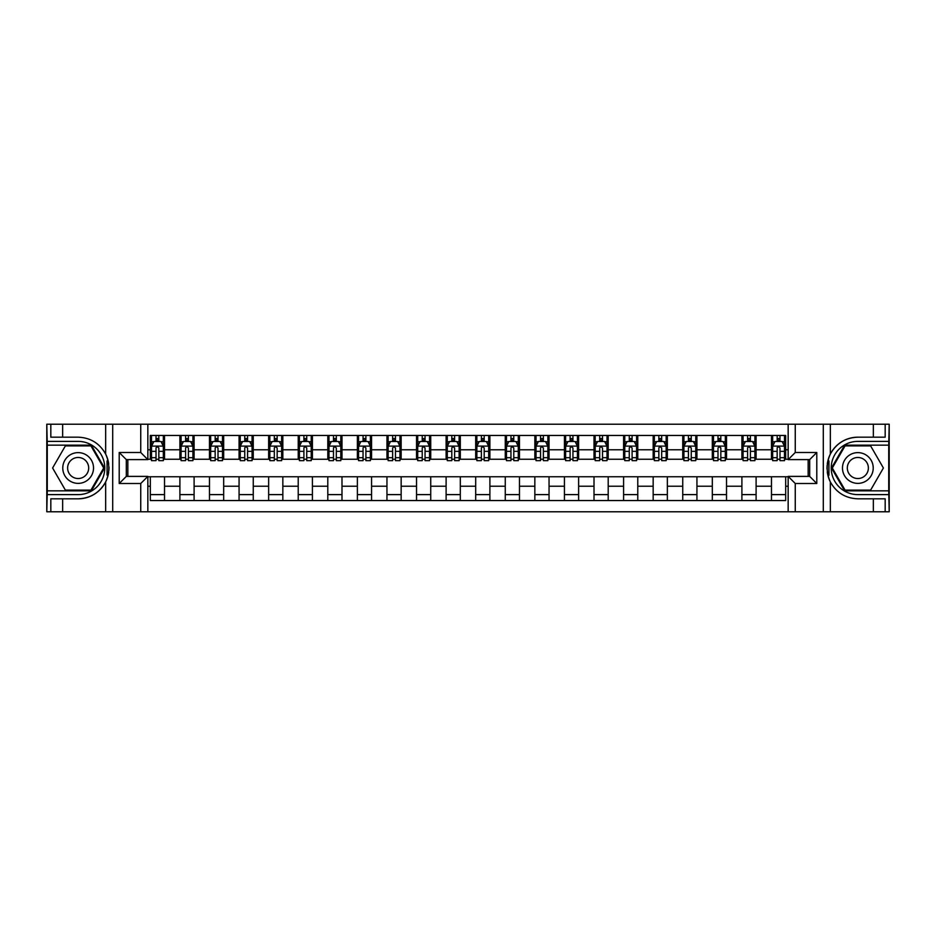 <?xml version="1.0" encoding="UTF-8"?>
<svg xmlns="http://www.w3.org/2000/svg" width="936" height="936" viewBox="0 0 936 936"><rect width="100%" height="100%" fill="white"/><g stroke="black" fill="none" stroke-linecap="round" stroke-linejoin="round"><path stroke-width="1.4" d="M888.732 490.838L889.2 511.781L889.2 424.219L888.732 445.162L844.658 445.162L831.484 468L844.658 490.838L888.732 490.838L888.732 445.162M147.841 511.781L788.159 511.781L788.159 476.401L809.687 476.401L809.687 459.599L788.159 459.599L788.159 424.219L147.841 424.219L147.841 459.599L126.313 459.599L126.313 476.401L147.841 476.401L147.841 511.781L62.653 511.781L62.653 498.818L78.156 498.818A30.818 30.818 0 0 0 108.096 475.289L107.078 475.102L108.143 475.102A30.818 30.818 0 0 0 108.716 472.013M47.268 445.162L46.8 424.219L46.8 511.781L47.268 490.838L91.342 490.838L104.516 468L91.342 445.162L47.268 445.162L47.268 490.838M147.841 476.752L150.322 476.752L150.322 500.538L785.678 500.538L785.678 476.752L788.159 476.752M150.322 486.217L147.841 486.217M147.841 449.783L150.322 449.783L150.322 459.248L147.841 459.248M788.159 459.248L785.678 459.248L785.678 435.462L150.322 435.462L150.322 449.783M785.678 449.783L788.159 449.783M788.159 486.217L785.678 486.217M127.846 459.599L127.846 476.401M771.475 435.462L771.475 459.248L772.656 459.248M777.161 459.248L779.992 459.248M784.497 459.248L785.678 459.248M771.475 459.248L754.907 459.248M741.897 435.462L741.897 459.248L743.079 459.248M747.583 459.248L750.415 459.248M741.897 459.248L725.33 459.248M712.319 435.462L712.319 459.248L713.501 459.248M717.994 459.248L720.837 459.248M712.319 459.248L695.752 459.248M682.742 435.462L682.742 459.248L683.923 459.248M688.416 459.248L691.259 459.248M682.742 459.248L666.175 459.248M653.164 435.462L653.164 459.248L654.346 459.248M658.839 459.248L661.682 459.248M653.164 459.248L636.597 459.248M623.587 435.462L623.587 459.248L624.768 459.248M629.261 459.248L632.104 459.248M623.587 459.248L607.019 459.248M594.009 435.462L594.009 459.248L595.191 459.248M599.683 459.248L602.527 459.248M594.009 459.248L577.442 459.248M564.431 435.462L564.431 459.248L565.613 459.248M570.106 459.248L572.949 459.248M564.431 459.248L547.864 459.248M534.842 435.462L534.842 459.248L536.035 459.248M540.528 459.248L543.371 459.248M534.842 459.248L518.287 459.248M505.264 435.462L505.264 459.248L506.458 459.248M510.951 459.248L513.782 459.248M505.264 459.248L488.709 459.248M475.687 435.462L475.687 459.248L476.869 459.248M481.373 459.248L484.204 459.248M475.687 459.248L459.131 459.248M446.109 435.462L446.109 459.248L447.291 459.248M451.795 459.248L454.627 459.248M446.109 459.248L429.542 459.248M416.532 435.462L416.532 459.248L417.713 459.248M422.218 459.248L425.049 459.248M416.532 459.248L399.964 459.248M386.954 435.462L386.954 459.248L388.136 459.248M392.629 459.248L395.472 459.248M386.954 459.248L370.387 459.248M357.376 435.462L357.376 459.248L358.558 459.248M363.051 459.248L365.894 459.248M357.376 459.248L340.809 459.248M327.799 435.462L327.799 459.248L328.981 459.248M333.473 459.248L336.316 459.248M327.799 459.248L311.232 459.248M298.221 435.462L298.221 459.248L299.403 459.248M303.896 459.248L306.739 459.248M298.221 459.248L281.654 459.248M268.644 435.462L268.644 459.248L269.825 459.248M274.318 459.248L277.161 459.248M268.644 459.248L252.076 459.248M239.066 435.462L239.066 459.248L240.248 459.248M244.741 459.248L247.584 459.248M239.066 459.248L222.499 459.248M209.477 435.462L209.477 459.248L210.67 459.248M215.163 459.248L218.006 459.248M209.477 459.248L192.921 459.248M179.899 435.462L179.899 459.248L181.093 459.248M185.585 459.248L188.417 459.248M179.899 459.248L163.344 459.248M150.322 459.248L151.503 459.248M156.008 459.248L158.839 459.248M808.154 476.401L808.154 459.599M150.322 476.752L164.525 476.752L164.525 500.538M785.678 476.752L164.525 476.752M164.525 435.462L164.525 459.248M150.322 441.382L151.503 441.382M156.008 441.382L158.839 441.382M163.344 441.382L164.525 441.382M150.322 494.617L164.525 494.617M179.899 476.752L179.899 500.538M194.103 435.462L194.103 459.248M179.899 441.382L181.093 441.382M185.585 441.382L188.417 441.382M192.921 441.382L194.103 441.382M194.103 476.752L194.103 500.538M179.899 494.617L194.103 494.617M209.477 476.752L209.477 500.538M223.681 476.752L223.681 500.538M209.477 494.617L223.681 494.617M223.681 435.462L223.681 459.248M209.477 441.382L210.67 441.382M215.163 441.382L218.006 441.382M222.499 441.382L223.681 441.382M239.066 476.752L239.066 500.538M253.258 476.752L253.258 500.538M239.066 494.617L253.258 494.617M253.258 435.462L253.258 459.248M239.066 441.382L240.248 441.382M244.741 441.382L247.584 441.382M252.076 441.382L253.258 441.382M268.644 476.752L268.644 500.538M282.836 476.752L282.836 500.538M268.644 494.617L282.836 494.617M282.836 435.462L282.836 459.248M268.644 441.382L269.825 441.382M274.318 441.382L277.161 441.382M281.654 441.382L282.836 441.382M298.221 476.752L298.221 500.538M312.413 476.752L312.413 500.538M298.221 494.617L312.413 494.617M312.413 435.462L312.413 459.248M298.221 441.382L299.403 441.382M303.896 441.382L306.739 441.382M311.232 441.382L312.413 441.382M327.799 476.752L327.799 500.538M341.991 476.752L341.991 500.538M327.799 494.617L341.991 494.617M341.991 435.462L341.991 459.248M327.799 441.382L328.981 441.382M333.473 441.382L336.316 441.382M340.809 441.382L341.991 441.382M357.376 476.752L357.376 500.538M371.569 476.752L371.569 500.538M357.376 494.617L371.569 494.617M371.569 435.462L371.569 459.248M357.376 441.382L358.558 441.382M363.051 441.382L365.894 441.382M370.387 441.382L371.569 441.382M386.954 476.752L386.954 500.538M401.158 476.752L401.158 500.538M386.954 494.617L401.158 494.617M401.158 435.462L401.158 459.248M386.954 441.382L388.136 441.382M392.629 441.382L395.472 441.382M399.964 441.382L401.158 441.382M416.532 476.752L416.532 500.538M430.735 476.752L430.735 500.538M416.532 494.617L430.735 494.617M430.735 435.462L430.735 459.248M416.532 441.382L417.713 441.382M422.218 441.382L425.049 441.382M429.542 441.382L430.735 441.382M446.109 476.752L446.109 500.538M460.313 476.752L460.313 500.538M446.109 494.617L460.313 494.617M460.313 435.462L460.313 459.248M446.109 441.382L447.291 441.382M451.795 441.382L454.627 441.382M459.131 441.382L460.313 441.382M475.687 476.752L475.687 500.538M489.891 476.752L489.891 500.538M475.687 494.617L489.891 494.617M489.891 435.462L489.891 459.248M475.687 441.382L476.869 441.382M481.373 441.382L484.204 441.382M488.709 441.382L489.891 441.382M505.264 476.752L505.264 500.538M519.468 476.752L519.468 500.538M505.264 494.617L519.468 494.617M519.468 435.462L519.468 459.248M505.264 441.382L506.458 441.382M510.951 441.382L513.782 441.382M518.287 441.382L519.468 441.382M534.842 476.752L534.842 500.538M549.046 476.752L549.046 500.538M534.842 494.617L549.046 494.617M549.046 435.462L549.046 459.248M534.842 441.382L536.035 441.382M540.528 441.382L543.371 441.382M547.864 441.382L549.046 441.382M564.431 476.752L564.431 500.538M578.623 476.752L578.623 500.538M564.431 494.617L578.623 494.617M578.623 435.462L578.623 459.248M564.431 441.382L565.613 441.382M570.106 441.382L572.949 441.382M577.442 441.382L578.623 441.382M594.009 476.752L594.009 500.538M608.201 476.752L608.201 500.538M594.009 494.617L608.201 494.617M608.201 435.462L608.201 459.248M594.009 441.382L595.191 441.382M599.683 441.382L602.527 441.382M607.019 441.382L608.201 441.382M623.587 476.752L623.587 500.538M637.779 476.752L637.779 500.538M623.587 494.617L637.779 494.617M637.779 435.462L637.779 459.248M623.587 441.382L624.768 441.382M629.261 441.382L632.104 441.382M636.597 441.382L637.779 441.382M653.164 476.752L653.164 500.538M667.356 476.752L667.356 500.538M653.164 494.617L667.356 494.617M667.356 435.462L667.356 459.248M653.164 441.382L654.346 441.382M658.839 441.382L661.682 441.382M666.175 441.382L667.356 441.382M682.742 476.752L682.742 500.538M696.934 476.752L696.934 500.538M682.742 494.617L696.934 494.617M696.934 435.462L696.934 459.248M682.742 441.382L683.923 441.382M688.416 441.382L691.259 441.382M695.752 441.382L696.934 441.382M712.319 476.752L712.319 500.538M726.523 476.752L726.523 500.538M712.319 494.617L726.523 494.617M726.523 435.462L726.523 459.248M712.319 441.382L713.501 441.382M717.994 441.382L720.837 441.382M725.33 441.382L726.523 441.382M741.897 476.752L741.897 500.538M756.101 476.752L756.101 500.538M741.897 494.617L756.101 494.617M756.101 435.462L756.101 459.248M741.897 441.382L743.079 441.382M747.583 441.382L750.415 441.382M754.907 441.382L756.101 441.382M771.475 476.752L771.475 500.538M771.475 494.617L785.678 494.617M771.475 441.382L772.656 441.382M777.161 441.382L779.992 441.382M784.497 441.382L785.678 441.382M158.839 438.539L156.008 438.539M163.344 457.692L158.839 457.692L158.839 460.664L163.344 460.664L163.344 446.226L160.969 441.5L153.878 441.5L151.503 446.226L151.503 460.664L156.008 460.664L156.008 457.692L151.503 457.692M151.503 446.226L151.503 435.462M163.344 446.226L163.344 435.462M156.008 441.5L156.008 435.462M158.839 435.462L158.839 441.5M158.839 457.692L158.839 448.005L157.271 446.589L156.019 447.806L156.008 457.692M108.716 463.999A30.818 30.818 0 0 0 108.143 460.91L107.078 460.91L107.078 475.102M107.078 460.91L108.108 460.723A30.818 30.818 0 0 0 105.663 454.1C99.649 443.325 90.476 437.685 78.156 437.182L62.653 437.182L62.653 424.219L47.268 424.219M78.156 498.818C90.476 498.315 99.649 492.675 105.663 481.9C109.84 472.633 109.84 463.367 105.663 454.1L105.663 424.219L62.653 424.219M140.739 511.781L140.739 483.502L119.211 483.502L119.211 452.497L140.739 452.497L140.739 424.219L112.706 424.219L112.706 511.781M47.268 494.617L78.156 494.617A26.617 26.617 0 0 0 104.773 468A26.617 26.617 0 0 0 78.156 441.382L47.268 441.382M62.653 511.781L47.268 511.781M105.663 424.219L112.706 424.219M140.739 424.219L147.841 424.219M62.653 498.818L50.825 498.818L50.825 511.781M62.653 437.182L50.825 437.182L50.825 424.219M140.739 483.502L147.841 476.401M119.211 483.502L126.313 476.401M119.211 452.497L126.313 459.599M140.739 452.497L147.841 459.599M108.857 470.644L108.974 468.105M108.974 467.906L108.95 466.912M108.646 463.554L108.494 462.548M788.159 424.219L873.346 424.219L873.346 437.182L857.844 437.182C845.524 437.685 836.351 443.325 830.337 454.1C826.16 463.367 826.16 472.633 830.337 481.9A30.818 30.818 0 0 1 827.892 475.277L828.922 475.277L828.922 460.898L827.857 460.898A30.818 30.818 0 0 0 827.284 463.987M827.284 472.001A30.818 30.818 0 0 0 827.857 475.09L828.922 475.09M857.844 437.182A30.818 30.818 0 0 0 827.904 460.711L828.922 460.898M873.346 511.781L830.337 511.781L830.337 481.9C836.351 492.675 845.524 498.315 857.844 498.818L873.346 498.818L873.346 511.781L888.732 511.781M795.261 424.219L795.261 452.497L816.789 452.497L816.789 483.502L795.261 483.502L795.261 511.781L823.294 511.781L823.294 424.219M888.732 441.382L857.844 441.382A26.617 26.617 0 0 0 831.226 468A26.617 26.617 0 0 0 857.844 494.617L888.732 494.617M873.346 424.219L888.732 424.219M830.337 511.781L823.294 511.781M795.261 511.781L788.159 511.781M873.346 437.182L885.175 437.182L885.175 424.219M873.346 498.818L885.175 498.818L885.175 511.781M795.261 452.497L788.159 459.599M816.789 452.497L809.687 459.599M816.789 483.502L809.687 476.401M795.261 483.502L788.159 476.401M827.143 465.356L827.026 467.895M827.026 468.094L827.05 469.088M827.354 472.446L827.506 473.452M188.417 438.539L185.585 438.539M192.921 457.692L188.417 457.692L188.417 460.664L192.921 460.664L192.921 446.226L190.558 441.5L183.456 441.5L181.093 446.226L181.093 460.664L185.585 460.664L185.585 457.692L181.093 457.692M181.093 446.226L181.093 435.462M192.921 446.226L192.921 435.462M185.585 441.5L185.585 435.462M188.417 435.462L188.417 441.5M188.417 457.692L188.417 448.005L186.849 446.589L185.597 447.806L185.585 457.692M218.006 438.539L215.163 438.539M222.499 457.692L218.006 457.692L218.006 460.664L222.499 460.664L222.499 446.226L220.135 441.5L213.034 441.5L210.67 446.226L210.67 460.664L215.163 460.664L215.163 457.692L210.67 457.692M210.67 446.226L210.67 435.462M222.499 446.226L222.499 435.462M215.163 441.5L215.163 435.462M218.006 435.462L218.006 441.5M218.006 457.692L218.006 448.005L216.427 446.589L215.175 447.806L215.163 457.692M247.584 438.539L244.741 438.539M252.076 457.692L247.584 457.692L247.584 460.664L252.076 460.664L252.076 446.226L249.713 441.5L242.611 441.5L240.248 446.226L240.248 460.664L244.741 460.664L244.741 457.692L240.248 457.692M240.248 446.226L240.248 435.462M252.076 446.226L252.076 435.462M244.741 441.5L244.741 435.462M247.584 435.462L247.584 441.5M247.584 457.692L247.584 448.005L246.016 446.589L244.752 447.806L244.741 457.692M277.161 438.539L274.318 438.539M281.654 457.692L277.161 457.692L277.161 460.664L281.654 460.664L281.654 446.226L279.291 441.5L272.189 441.5L269.825 446.226L269.825 460.664L274.318 460.664L274.318 457.692L269.825 457.692M269.825 446.226L269.825 435.462M281.654 446.226L281.654 435.462M274.318 441.5L274.318 435.462M277.161 435.462L277.161 441.5M277.161 457.692L277.161 448.005L275.594 446.589L274.33 447.806L274.318 457.692M70.457 454.685A15.385 15.385 0 0 0 64.83 475.687A15.385 15.385 0 0 0 85.843 481.315A15.385 15.385 0 0 0 91.471 460.313A15.385 15.385 0 0 0 70.457 454.685M72.891 458.886A10.53 10.53 0 0 0 69.03 473.265A10.53 10.53 0 0 0 83.421 477.114A10.53 10.53 0 0 0 87.27 462.735A10.53 10.53 0 0 0 72.891 458.886M103.697 468L90.932 490.125L65.38 490.125L52.603 468L65.38 445.875L90.932 445.875L103.697 468M850.157 481.315A15.385 15.385 0 0 0 871.17 475.687A15.385 15.385 0 0 0 865.543 454.685A15.385 15.385 0 0 0 844.529 460.313A15.385 15.385 0 0 0 850.157 481.315M852.579 477.114A10.53 10.53 0 0 0 866.97 473.265A10.53 10.53 0 0 0 863.109 458.886A10.53 10.53 0 0 0 848.73 462.735A10.53 10.53 0 0 0 852.579 477.114M845.068 445.875L870.62 445.875L883.397 468L870.62 490.125L845.068 490.125L832.303 468L845.068 445.875M306.739 438.539L303.896 438.539M311.232 457.692L306.739 457.692L306.739 460.664L311.232 460.664L311.232 446.226L308.868 441.5L301.766 441.5L299.403 446.226L299.403 460.664L303.896 460.664L303.896 457.692L299.403 457.692M299.403 446.226L299.403 435.462M311.232 446.226L311.232 435.462M303.896 441.5L303.896 435.462M306.739 435.462L306.739 441.5M306.739 457.692L306.739 448.005L305.171 446.589L303.907 447.806L303.896 457.692M336.316 438.539L333.473 438.539M340.809 457.692L336.316 457.692L336.316 460.664L340.809 460.664L340.809 446.226L338.446 441.5L331.344 441.5L328.981 446.226L328.981 460.664L333.473 460.664L333.473 457.692L328.981 457.692M328.981 446.226L328.981 435.462M340.809 446.226L340.809 435.462M333.473 441.5L333.473 435.462M336.316 435.462L336.316 441.5M336.316 457.692L336.316 448.005L334.749 446.589L333.485 447.806L333.473 457.692M365.894 438.539L363.051 438.539M370.387 457.692L365.894 457.692L365.894 460.664L370.387 460.664L370.387 446.226L368.024 441.5L360.922 441.5L358.558 446.226L358.558 460.664L363.051 460.664L363.051 457.692L358.558 457.692M358.558 446.226L358.558 435.462M370.387 446.226L370.387 435.462M363.051 441.5L363.051 435.462M365.894 435.462L365.894 441.5M365.894 457.692L365.894 448.005L364.326 446.589L363.063 447.806L363.051 457.692M395.472 438.539L392.629 438.539M399.964 457.692L395.472 457.692L395.472 460.664L399.964 460.664L399.964 446.226L397.601 441.5L390.499 441.5L388.136 446.226L388.136 460.664L392.629 460.664L392.629 457.692L388.136 457.692M388.136 446.226L388.136 435.462M399.964 446.226L399.964 435.462M392.629 441.5L392.629 435.462M395.472 435.462L395.472 441.5M395.472 457.692L395.472 448.005L393.904 446.589L392.629 448.005L392.629 457.692M425.049 438.539L422.218 438.539M429.542 457.692L425.049 457.692L425.049 460.664L429.542 460.664L429.542 446.226L427.179 441.5L420.077 441.5L417.713 446.226L417.713 460.664L422.218 460.664L422.218 457.692L417.713 457.692M417.713 446.226L417.713 435.462M429.542 446.226L429.542 435.462M422.218 441.5L422.218 435.462M425.049 435.462L425.049 441.5M425.049 457.692L425.049 448.005L423.481 446.589L422.23 447.806L422.218 457.692M454.627 438.539L451.795 438.539M459.131 457.692L454.627 457.692L454.627 460.664L459.131 460.664L459.131 446.226L456.756 441.5L449.666 441.5L447.291 446.226L447.291 460.664L451.795 460.664L451.795 457.692L447.291 457.692M447.291 446.226L447.291 435.462M459.131 446.226L459.131 435.462M451.795 441.5L451.795 435.462M454.627 435.462L454.627 441.5M454.627 457.692L454.627 448.005L453.059 446.589L451.807 447.806L451.795 457.692M484.204 438.539L481.373 438.539M488.709 457.692L484.204 457.692L484.204 460.664L488.709 460.664L488.709 446.226L486.334 441.5L479.244 441.5L476.869 446.226L476.869 460.664L481.373 460.664L481.373 457.692L476.869 457.692M476.869 446.226L476.869 435.462M488.709 446.226L488.709 435.462M481.373 441.5L481.373 435.462M484.204 435.462L484.204 441.5M484.204 457.692L484.204 448.005L482.637 446.589L481.385 447.806L481.373 457.692M513.782 438.539L510.951 438.539M518.287 457.692L513.782 457.692L513.782 460.664L518.287 460.664L518.287 446.226L515.923 441.5L508.821 441.5L506.458 446.226L506.458 460.664L510.951 460.664L510.951 457.692L506.458 457.692M506.458 446.226L506.458 435.462M518.287 446.226L518.287 435.462M510.951 441.5L510.951 435.462M513.782 435.462L513.782 441.5M513.782 457.692L513.782 448.005L512.214 446.589L510.962 447.806L510.951 457.692M543.371 438.539L540.528 438.539M547.864 457.692L543.371 457.692L543.371 460.664L547.864 460.664L547.864 446.226L545.501 441.5L538.399 441.5L536.035 446.226L536.035 460.664L540.528 460.664L540.528 457.692L536.035 457.692M536.035 446.226L536.035 435.462M547.864 446.226L547.864 435.462M540.528 441.5L540.528 435.462M543.371 435.462L543.371 441.5M543.371 457.692L543.371 448.005L541.792 446.589L540.54 447.806L540.528 457.692M572.949 438.539L570.106 438.539M577.442 457.692L572.949 457.692L572.949 460.664L577.442 460.664L577.442 446.226L575.078 441.5L567.976 441.5L565.613 446.226L565.613 460.664L570.106 460.664L570.106 457.692L565.613 457.692M565.613 446.226L565.613 435.462M577.442 446.226L577.442 435.462M570.106 441.5L570.106 435.462M572.949 435.462L572.949 441.5M572.949 457.692L572.949 448.005L571.381 446.589L570.118 447.806L570.106 457.692M602.527 438.539L599.683 438.539M607.019 457.692L602.527 457.692L602.527 460.664L607.019 460.664L607.019 446.226L604.656 441.5L597.554 441.5L595.191 446.226L595.191 460.664L599.683 460.664L599.683 457.692L595.191 457.692M595.191 446.226L595.191 435.462M607.019 446.226L607.019 435.462M599.683 441.5L599.683 435.462M602.527 435.462L602.527 441.5M602.527 457.692L602.527 448.005L600.959 446.589L599.695 447.806L599.683 457.692M632.104 438.539L629.261 438.539M636.597 457.692L632.104 457.692L632.104 460.664L636.597 460.664L636.597 446.226L634.234 441.5L627.132 441.5L624.768 446.226L624.768 460.664L629.261 460.664L629.261 457.692L624.768 457.692M624.768 446.226L624.768 435.462M636.597 446.226L636.597 435.462M629.261 441.5L629.261 435.462M632.104 435.462L632.104 441.5M632.104 457.692L632.104 448.005L630.536 446.589L629.273 447.806L629.261 457.692M661.682 438.539L658.839 438.539M666.175 457.692L661.682 457.692L661.682 460.664L666.175 460.664L666.175 446.226L663.811 441.5L656.709 441.5L654.346 446.226L654.346 460.664L658.839 460.664L658.839 457.692L654.346 457.692M654.346 446.226L654.346 435.462M666.175 446.226L666.175 435.462M658.839 441.5L658.839 435.462M661.682 435.462L661.682 441.5M661.682 457.692L661.682 448.005L660.114 446.589L658.85 447.806L658.839 457.692M691.259 438.539L688.416 438.539M695.752 457.692L691.259 457.692L691.259 460.664L695.752 460.664L695.752 446.226L693.389 441.5L686.287 441.5L683.923 446.226L683.923 460.664L688.416 460.664L688.416 457.692L683.923 457.692M683.923 446.226L683.923 435.462M695.752 446.226L695.752 435.462M688.416 441.5L688.416 435.462M691.259 435.462L691.259 441.5M691.259 457.692L691.259 448.005L689.692 446.589L688.428 447.806L688.416 457.692M720.837 438.539L717.994 438.539M725.33 457.692L720.837 457.692L720.837 460.664L725.33 460.664L725.33 446.226L722.966 441.5L715.865 441.5L713.501 446.226L713.501 460.664L717.994 460.664L717.994 457.692L713.501 457.692M713.501 446.226L713.501 435.462M725.33 446.226L725.33 435.462M717.994 441.5L717.994 435.462M720.837 435.462L720.837 441.5M720.837 457.692L720.837 448.005L719.269 446.589L717.994 448.005L717.994 457.692M750.415 438.539L747.583 438.539M754.907 457.692L750.415 457.692L750.415 460.664L754.907 460.664L754.907 446.226L752.544 441.5L745.442 441.5L743.079 446.226L743.079 460.664L747.583 460.664L747.583 457.692L743.079 457.692M743.079 446.226L743.079 435.462M754.907 446.226L754.907 435.462M747.583 441.5L747.583 435.462M750.415 435.462L750.415 441.5M750.415 457.692L750.415 448.005L748.847 446.589L747.595 447.806L747.583 457.692M779.992 438.539L777.161 438.539M784.497 457.692L779.992 457.692L779.992 460.664L784.497 460.664L784.497 446.226L782.122 441.5L775.031 441.5L772.656 446.226L772.656 460.664L777.161 460.664L777.161 457.692L772.656 457.692M772.656 446.226L772.656 435.462M784.497 446.226L784.497 435.462M777.161 441.5L777.161 435.462M779.992 435.462L779.992 441.5M779.992 457.692L779.992 448.005L778.424 446.589L777.172 447.806L777.161 457.692M179.899 486.217L164.525 486.217M179.899 449.783L164.525 449.783M209.477 449.783L194.103 449.783M209.477 486.217L194.103 486.217M239.066 449.783L223.681 449.783M239.066 486.217L223.681 486.217M268.644 449.783L253.258 449.783M268.644 486.217L253.258 486.217M298.221 449.783L282.836 449.783M298.221 486.217L282.836 486.217M327.799 449.783L312.413 449.783M327.799 486.217L312.413 486.217M357.376 449.783L341.991 449.783M357.376 486.217L341.991 486.217M386.954 449.783L371.569 449.783M386.954 486.217L371.569 486.217M416.532 449.783L401.158 449.783M416.532 486.217L401.158 486.217M446.109 449.783L430.735 449.783M446.109 486.217L430.735 486.217M475.687 449.783L460.313 449.783M475.687 486.217L460.313 486.217M505.264 449.783L489.891 449.783M505.264 486.217L489.891 486.217M534.842 449.783L519.468 449.783M534.842 486.217L519.468 486.217M564.431 449.783L549.046 449.783M564.431 486.217L549.046 486.217M594.009 449.783L578.623 449.783M594.009 486.217L578.623 486.217M623.587 449.783L608.201 449.783M623.587 486.217L608.201 486.217M653.164 449.783L637.779 449.783M653.164 486.217L637.779 486.217M682.742 449.783L667.356 449.783M682.742 486.217L667.356 486.217M712.319 449.783L696.934 449.783M712.319 486.217L696.934 486.217M741.897 449.783L726.523 449.783M741.897 486.217L726.523 486.217M771.475 449.783L756.101 449.783M771.475 486.217L756.101 486.217M163.285 446.109L151.562 446.109M151.503 441.78L153.738 441.78M161.121 441.78L163.344 441.78M156.008 451.351L151.503 451.351M163.344 451.351L158.839 451.351M158.839 440.049L156.008 440.049M105.663 511.781L105.663 481.9M830.337 424.219L830.337 454.1M192.863 446.109L181.151 446.109M181.093 441.78L183.316 441.78M190.698 441.78L192.921 441.78M185.585 451.351L181.093 451.351M192.921 451.351L188.417 451.351M188.417 440.049L185.585 440.049M222.44 446.109L210.729 446.109M210.67 441.78L212.893 441.78M220.276 441.78L222.499 441.78M215.163 451.351L210.67 451.351M222.499 451.351L218.006 451.351M218.006 440.049L215.163 440.049M252.018 446.109L240.306 446.109M240.248 441.78L242.471 441.78M249.853 441.78L252.076 441.78M244.741 451.351L240.248 451.351M252.076 451.351L247.584 451.351M247.584 440.049L244.741 440.049M281.596 446.109L269.884 446.109M269.825 441.78L272.048 441.78M279.431 441.78L281.654 441.78M274.318 451.351L269.825 451.351M281.654 451.351L277.161 451.351M277.161 440.049L274.318 440.049M311.173 446.109L299.461 446.109M299.403 441.78L301.626 441.78M309.009 441.78L311.232 441.78M303.896 451.351L299.403 451.351M311.232 451.351L306.739 451.351M306.739 440.049L303.896 440.049M340.751 446.109L329.039 446.109M328.981 441.78L331.204 441.78M338.586 441.78L340.809 441.78M333.473 451.351L328.981 451.351M340.809 451.351L336.316 451.351M336.316 440.049L333.473 440.049M370.328 446.109L358.617 446.109M358.558 441.78L360.781 441.78M368.164 441.78L370.387 441.78M363.051 451.351L358.558 451.351M370.387 451.351L365.894 451.351M365.894 440.049L363.051 440.049M399.906 446.109L388.194 446.109M388.136 441.78L390.359 441.78M397.741 441.78L399.964 441.78M392.629 451.351L388.136 451.351M399.964 451.351L395.472 451.351M395.472 440.049L392.629 440.049M429.484 446.109L417.772 446.109M417.713 441.78L419.936 441.78M427.319 441.78L429.542 441.78M422.218 451.351L417.713 451.351M429.542 451.351L425.049 451.351M425.049 440.049L422.218 440.049M459.073 446.109L447.349 446.109M447.291 441.78L449.514 441.78M456.897 441.78L459.131 441.78M451.795 451.351L447.291 451.351M459.131 451.351L454.627 451.351M454.627 440.049L451.795 440.049M488.65 446.109L476.927 446.109M476.869 441.78L479.103 441.78M486.486 441.78L488.709 441.78M481.373 451.351L476.869 451.351M488.709 451.351L484.204 451.351M484.204 440.049L481.373 440.049M518.228 446.109L506.516 446.109M506.458 441.78L508.681 441.78M516.064 441.78L518.287 441.78M510.951 451.351L506.458 451.351M518.287 451.351L513.782 451.351M513.782 440.049L510.951 440.049M547.806 446.109L536.094 446.109M536.035 441.78L538.259 441.78M545.641 441.78L547.864 441.78M540.528 451.351L536.035 451.351M547.864 451.351L543.371 451.351M543.371 440.049L540.528 440.049M577.383 446.109L565.672 446.109M565.613 441.78L567.836 441.78M575.219 441.78L577.442 441.78M570.106 451.351L565.613 451.351M577.442 451.351L572.949 451.351M572.949 440.049L570.106 440.049M606.961 446.109L595.249 446.109M595.191 441.78L597.414 441.78M604.796 441.78L607.019 441.78M599.683 451.351L595.191 451.351M607.019 451.351L602.527 451.351M602.527 440.049L599.683 440.049M636.538 446.109L624.827 446.109M624.768 441.78L626.991 441.78M634.374 441.78L636.597 441.78M629.261 451.351L624.768 451.351M636.597 451.351L632.104 451.351M632.104 440.049L629.261 440.049M666.116 446.109L654.404 446.109M654.346 441.78L656.569 441.78M663.952 441.78L666.175 441.78M658.839 451.351L654.346 451.351M666.175 451.351L661.682 451.351M661.682 440.049L658.839 440.049M695.694 446.109L683.982 446.109M683.923 441.78L686.147 441.78M693.529 441.78L695.752 441.78M688.416 451.351L683.923 451.351M695.752 451.351L691.259 451.351M691.259 440.049L688.416 440.049M725.271 446.109L713.56 446.109M713.501 441.78L715.724 441.78M723.107 441.78L725.33 441.78M717.994 451.351L713.501 451.351M725.33 451.351L720.837 451.351M720.837 440.049L717.994 440.049M754.849 446.109L743.137 446.109M743.079 441.78L745.302 441.78M752.684 441.78L754.907 441.78M747.583 451.351L743.079 451.351M754.907 451.351L750.415 451.351M750.415 440.049L747.583 440.049M784.438 446.109L772.715 446.109M772.656 441.78L774.879 441.78M782.262 441.78L784.497 441.78M777.161 451.351L772.656 451.351M784.497 451.351L779.992 451.351M779.992 440.049L777.161 440.049"/></g></svg>
